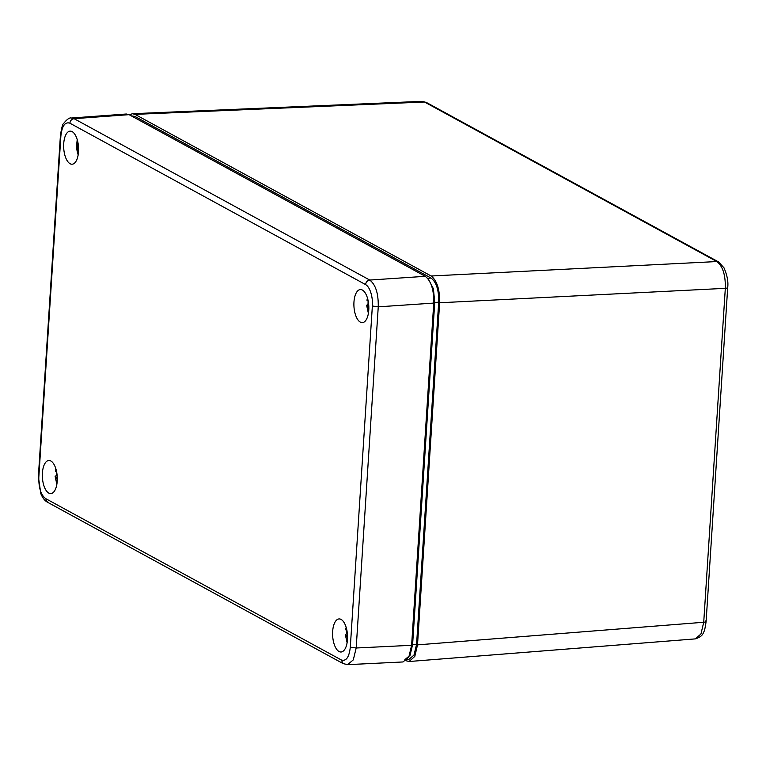 <?xml version="1.0" encoding="UTF-8"?>
<svg xmlns="http://www.w3.org/2000/svg" width="766" height="766" viewBox="0 0 766 766"><rect width="100%" height="100%" fill="white"/><g stroke="black" fill="none" stroke-linecap="round" stroke-linejoin="round"><path stroke-width="1.15" d="M404.869 659.631L410.03 655.323L412.606 644.637L434.734 302.426L433.412 288.772L428.472 279.331M421.855 101.351L426.269 102.405L421.875 101.351L132.384 113.713L135.027 114.373L431.143 275.999C437.013 280.605 439.837 289.529 439.636 302.771L417.508 644.867L414.808 656.414L409.063 661.518L406.018 660.732M705.639 620.939C706.597 621.599 705.955 622.04 703.724 622.26L700.938 634.018L695.289 638.892L409.063 661.518M727.69 287.499L727.7 287.547C728.437 281.84 727.202 275.262 723.985 267.822L718.623 261.972L716.832 261.56C722.769 266.099 725.593 275.023 725.316 288.332L703.724 622.26L417.508 644.867M407.225 659.526L408.814 659.449L413.985 655.122L416.57 644.417L438.698 302.206C438.928 290.19 436.381 282.137 431.038 278.039L134.864 116.384L131.302 115.877M129.454 114.862L132.384 113.713M71.018 118.05L126.313 114.01L129.09 114.661L425.254 276.315C431.124 280.921 433.958 289.845 433.748 303.087L411.62 645.298L408.872 656.941L403.031 661.958L347.352 664.668M411.62 645.298L356.18 647.998L353.308 659.861L347.592 664.658L343.12 663.586L341.301 659.957L45.615 498.57C40.914 494.989 38.645 487.856 38.817 477.151L60.878 135.994C61.998 125.921 65.005 121.65 69.888 123.192L365.574 284.579C367.69 285.756 369.442 288.437 370.83 292.631C372.19 297.198 372.707 301.651 372.362 305.998L350.301 647.155C349.181 657.228 346.184 661.489 341.301 659.957M425.254 276.315L369.758 280.059C375.646 284.607 378.481 293.531 378.251 306.84L356.18 647.998L350.301 647.155M45.615 498.57L47.435 502.199C44.821 500.801 42.609 497.948 40.818 493.658L38.367 476.624L60.418 135.467C61.558 127.989 62.621 123.996 63.597 123.479C67.044 119.257 69.61 117.437 71.295 118.021L74.072 118.673L369.758 280.059C367.364 280.48 365.976 281.984 365.574 284.579M50.853 461.008A16.565 7.421 86.5 0 1 57.297 478.798A16.565 7.421 86.5 0 1 50.891 493.582A16.565 7.421 86.5 0 1 42.408 477.505A16.565 7.421 86.5 0 1 48.88 460.51A16.565 7.421 86.5 0 1 50.853 461.008M362.404 290.055A16.565 7.421 86.5 0 1 368.839 307.836A16.565 7.421 86.5 0 1 362.433 322.63A16.565 7.421 86.5 0 1 353.959 306.544A16.565 7.421 86.5 0 1 360.422 289.558A16.565 7.421 86.5 0 1 362.404 290.055M72.157 131.637A16.565 7.421 86.5 0 1 78.592 149.418A16.565 7.421 86.5 0 1 72.186 164.211A16.565 7.421 86.5 0 1 63.712 148.125A16.565 7.421 86.5 0 1 70.175 131.139A16.565 7.421 86.5 0 1 72.157 131.637M341.1 619.426A16.565 7.421 86.5 0 1 347.544 637.207A16.565 7.421 86.5 0 1 341.138 652A16.565 7.421 86.5 0 1 332.655 635.914A16.565 7.421 86.5 0 1 339.127 618.928A16.565 7.421 86.5 0 1 341.1 619.426M78.18 154.789L77.605 152.051L78.161 147.378L76.926 142.859L77.979 142.754M78.592 149.916L78.055 149.897M78.304 144.841L77.701 144.937M77.5 140.618A9.594 4.299 -93.5 0 0 76.926 142.859M57.096 474.997L56.502 474.681A14.458 6.482 86.5 0 1 56.598 472.229M57.268 477.381L55.449 476.797L56.502 474.681M57.326 479.257L56.445 477.572M56.847 484.332L55.075 476.146L57.019 483.193M55.918 468.974L55.391 471.186L56.78 472.344M347.343 633.425L346.749 633.099A14.458 6.482 86.5 0 1 346.845 630.648M347.515 635.799L345.696 635.215L346.749 633.099M347.572 637.676L346.682 635.991M347.094 642.751L345.322 634.564L347.266 641.602M346.155 627.392L345.638 629.604L347.027 630.753M368.637 304.045L368.044 303.719A14.458 6.482 86.5 0 1 368.149 301.268M368.81 306.419L366.991 305.835L368.044 303.719M368.867 308.296L367.986 306.611M368.389 313.371L366.617 305.184L368.57 312.231M367.46 298.012L366.943 300.224L368.322 301.383M727.231 287.02C728.188 287.681 727.556 288.121 725.316 288.332L439.636 302.771M135.027 114.373L424.488 102.002L716.832 261.56L431.143 275.999M416.57 644.417L412.606 644.637M132.566 116.556L134.864 116.384M427.639 278.288L431.038 278.039M434.734 302.426L438.698 302.206M433.748 303.087L378.251 306.84L372.362 305.998M129.09 114.661L74.072 118.673C71.678 119.094 70.281 120.597 69.888 123.192M47.435 502.199L343.12 663.595M60.418 135.467L60.878 135.994M38.357 476.624L38.817 477.151M77.605 152.051L76.954 142.955M55.774 471.674L56.224 470.094M346.021 630.092L346.471 628.503M367.326 300.712L367.766 299.133M727.7 287.547L706.108 621.465C705.256 627.823 704.385 631.452 703.494 632.362C702.805 635.215 700.057 637.398 695.26 638.892M718.613 261.962L426.269 102.405M77.213 139.604L76.399 147.35L77.759 154.004"/></g></svg>

